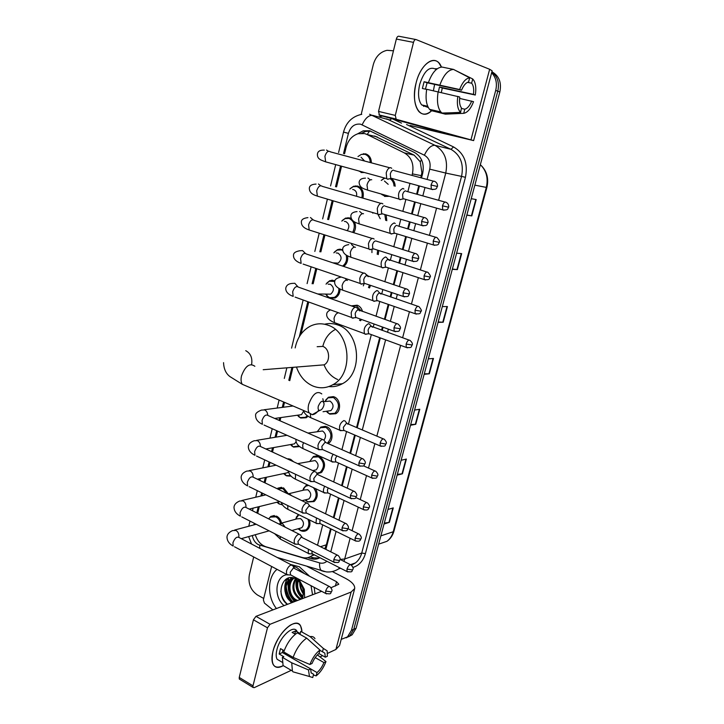 <?xml version="1.0" encoding="UTF-8"?>
<svg xmlns="http://www.w3.org/2000/svg" width="724" height="724" viewBox="0 0 724 724"><rect width="100%" height="100%" fill="white"/><g stroke="black" fill="none" stroke-linecap="round" stroke-linejoin="round"><path stroke-width="1.09" d="M386.163 214.919L386.797 220.711M378.797 250.522L378.245 254.613M365.801 274.161L368.579 276.342M370.498 285.365L369.512 287.971M351.303 305.881L357.213 305.184C359.855 306.225 361.629 308.315 362.525 311.465M361.484 319.465L360.57 320.777M325.61 400.191L328.434 397.241L334.171 396.87C340.497 399.096 341.565 410.644 335.728 413.748L329.827 414.146L327.257 412.372M317.501 431.486L320.813 427.079L326.678 426.708C332.832 428.997 334.008 440.237 328.406 443.378L328.108 443.55M317.655 455.686L313.293 456.554L319.266 456.183C325.592 461.269 326.216 466.763 321.157 472.654L317.103 473.641M315.61 488.691C318.216 493.94 317.673 498.239 313.981 501.596L307.763 501.985M309.456 519.941C310.605 524.366 309.745 527.787 306.876 530.203C304.931 531.516 302.831 531.642 300.578 530.583L299.7 530.068M393.548 170.158C392.164 170.149 391.078 171.416 390.299 173.95L390.688 178.095L391.431 178.566C393.784 180.321 395.042 182.891 395.159 186.267M388.444 196.376L384.544 196.403M280.423 523.244C279.708 520.248 278.188 518.113 275.862 516.855L270.369 517.108L268.658 518.882L270.794 516.438L276.649 516.167C279.165 517.542 280.794 519.85 281.536 523.108M277.12 488.718L283.591 487.895L288.261 493.732M282.487 504.927L278.55 503.66M287.111 458.781L290.614 459.297L293.645 461.785M291.066 476.166L286.55 475.858L285.147 474.998M299.646 446.581L293.609 447.115L291.817 445.975M306.343 417.721L300.75 418.038L298.569 416.59M342.371 220.404L345.592 218.096L349.9 217.924L351.212 218.485M354.362 221.788C356.081 225.49 355.882 229.137 353.755 232.712M350.38 188.43L353.683 186.222L357.719 186.086C362.416 188.122 364.145 192.141 362.905 198.141M334.497 251.979L337.628 249.581L342.678 249.572M347.493 255.789C348.226 260.323 346.977 263.88 343.719 266.459M326.741 283.147L329.773 280.677L335.004 280.631M340.054 289.012C339.963 293.247 338.325 296.234 335.122 297.971L330.171 298.234L326.497 295.329M362.697 154.131L365.638 153.85C369.349 155.144 371.267 158.14 371.376 162.846M364.525 172.529L361.05 172.52M325.483 426.318L320.85 427.07M420.816 177.76L421.893 172.683L420.264 161.796L414.128 155.126L374.67 136.012M412.01 175.389L412.399 173.887C414.209 164.239 411.54 157.244 404.372 152.909L367.068 134.483L364.625 133.578L358.072 133.714C352.054 135.759 348.063 140.329 346.099 147.415L344.561 153.787M324.759 548.765L326.37 544.801L330.524 528.665M333.393 517.497L338.461 497.831M341.619 485.551L346.488 466.6M349.945 453.179L354.624 434.979M356.552 427.513L379.666 337.665M381.602 330.144L382.408 327.013M384.408 319.248L388.227 304.388M390.173 296.831L391.313 292.415M393.322 284.604L396.906 270.667M398.861 263.065L400.336 257.355M402.354 249.49L405.693 236.513M407.666 228.838L409.476 221.816M411.522 213.879L414.599 201.896M416.599 194.15L418.743 185.787M317.546 545.127L322.732 524.846M325.574 513.714L330.578 494.121M333.701 481.894L338.524 463.025M341.936 449.649L346.57 431.522M348.47 424.092L371.331 334.606M373.249 327.121L374.046 323.999M376.018 316.261L379.801 301.465M381.72 293.944L382.842 289.546M384.833 281.772L388.381 267.898M390.317 260.323L391.765 254.64M393.766 246.803L397.069 233.879M399.024 226.241L400.806 219.254M402.825 211.345L405.874 199.426M407.847 191.706L409.974 183.38M255.291 534.728C257.292 541 260.875 545.027 266.052 546.819L302.053 557.435C305.637 558.43 308.904 557.869 311.854 555.742L313.392 554.376M255.183 523.742L254.984 524.565M341.556 166.221L336.56 186.901M333.194 200.829L328.66 219.598M324.94 235.001L320.859 251.889M316.795 268.731L313.157 283.79M308.75 302.026L300.976 334.198M292.967 367.339L289.745 380.688M284.514 402.354L283.328 407.25M280.831 417.576L280.052 420.798M277.563 431.088L276.106 437.124M273.582 447.595L272.505 452.048M270.016 462.355L268.984 466.627M266.414 477.261L265.047 482.899M262.55 493.234L261.943 495.768M259.328 506.583L257.69 513.361M303.419 488.564L305.872 485.677L307.564 484.899M296.216 517.307L298.451 514.538M381.358 180.321L384.417 178.004M421.504 177.941L422.671 173.398C424.49 163.823 421.821 156.882 414.68 152.574L369.557 130.727L363.167 130.845L357.529 133.886M361.747 133.207L365.656 131.451L370.751 131.098M290.478 599.988L285.917 589.028L290.478 599.988M285.537 585.336L286.161 579.046L285.537 585.336M491.641 72.798C495.994 77.441 497.352 83.314 495.705 90.419L351.448 630.351L347.484 636.903L341.203 639.364M361.204 114.401L373.312 64.545C375.611 56.644 380.191 51.893 387.041 50.309L393.449 50.807M263.717 598.458L257.536 595.047C250.721 590.332 247.988 583.598 249.337 574.865L253.69 556.946M491.831 72.083C497.596 76.554 499.578 82.916 497.777 91.197L353.783 629.301L349.828 635.835L346.217 637.835L349.828 635.835L353.783 629.301L497.777 91.197C499.578 82.916 497.596 76.554 491.831 72.083M294.903 601.499L294.903 601.499C288.695 595.689 286.849 588.594 289.392 580.205M288.17 586.838L288.043 581.797L288.17 586.838M288.134 580.811L288.677 577.924L288.134 580.811M325.891 549.335L331.13 528.963M334.008 517.796L339.076 498.121M342.235 485.831L347.113 466.88M350.57 453.45L355.258 435.251M357.185 427.784L380.317 337.909M382.254 330.388L383.068 327.248M385.068 319.483L388.888 304.614M390.842 297.057L391.974 292.641M393.983 284.831L397.576 270.885M399.53 263.274L401.006 257.563M403.033 249.699L406.372 236.721M408.345 229.046L410.155 222.015M412.2 214.078L415.286 202.096M417.277 194.34L419.431 185.977M307.7 557.67L311.157 558.684C314.279 559.562 317.193 559.236 319.908 557.697M319.139 558.114L313.691 557.842L310.144 556.801M286.813 578.657L286.478 580.268M286.206 586.214C286.704 591.942 288.731 596.974 292.297 601.309M491.913 71.794C499.089 75.812 501.732 82.527 499.841 91.957L356.099 628.251L352.154 634.767L348.552 636.767M397.349 474.329L402.426 473.804L397.132 475.143M401.114 460.283L406.39 459.061L402.426 473.804M384.281 523.108L389.367 522.339L384.028 524.04M387.928 509.47L393.259 507.886L389.367 522.339M438.201 321.945L443.206 322.234L438.083 322.379M442.319 306.578L447.423 306.56L443.206 322.234M452.382 269.029L457.36 269.618L452.301 269.328M456.627 253.192L461.668 253.617L457.36 269.618M466.862 215.001L471.813 215.897L466.817 215.155M471.234 198.684L476.211 199.562L471.813 215.897M410.689 424.554L415.748 424.3L410.508 425.25M414.571 410.083L419.793 409.25L415.748 424.3M424.309 373.774L429.332 373.783L424.155 374.344M428.3 358.86L433.468 358.434L429.332 373.783M416.065 83.097C420.816 62.644 436.436 53.268 441.405 67.079L438.898 62.979C432.509 55.241 420.137 65.848 416.065 83.097C410.218 104.718 420.59 121.913 431.594 110.745C426.726 115.007 422.445 115.234 418.762 111.415C414.173 105.279 413.277 95.84 416.065 83.097M410.164 125.469L473.641 140.61L396.173 119.27L379.466 115.261L456.165 136.266L410.164 125.469M473.641 140.592L492.157 70.843L489.65 69.287L416.083 39.567C414.997 39.358 414.137 40.291 413.504 42.372L396.345 39.042C396.969 36.978 397.829 36.055 398.933 36.263L415.73 39.494M379.466 115.261L378.534 111.415L395.286 115.397L413.504 42.372M395.286 115.397L396.173 119.27M378.534 111.415L396.345 39.042M392.308 118.781L401.512 123.134M425.441 89.142L427.097 82.78L461.541 90.192C463.55 85.387 465.885 82.663 468.564 82.011L469.659 77.821C465.776 78.391 462.428 82.283 459.604 89.514L424.092 81.74L422.382 88.482L426.689 89.423M467.614 82.292L471.713 83.242C473.505 85.586 474.084 89.296 473.451 94.373L439.45 87.025L438.391 91.83M434.608 84.391L433.404 90.735M426.336 106.826L421.676 104.908C418.327 100.437 417.676 93.577 419.712 84.328C424.02 71.142 429.323 66.083 435.613 69.16M471.632 83.142L472.727 78.979L473.985 80.59C475.831 84.075 476.265 88.889 475.297 95.025L442.31 88.011L441.287 92.509M428.337 107.577L426.056 106.636L428.092 107.098M424.78 105.614L423.631 106.41M434.201 111.342L445.369 114.148L463.713 113.333L464.79 109.215L461.631 108.51M430.952 110.591L429.549 109.324C426.264 105.08 425.323 98.392 426.708 89.269L459.758 97.007C459.161 102.021 459.731 105.668 461.469 107.966L460.618 112.365L442.219 113.188L430.952 110.591M472.727 78.979L455.251 70.319M442.219 113.188L440.826 111.921C437.604 107.659 436.708 100.944 438.147 91.776M459.604 98.401L473.541 101.686C470.817 108.7 467.541 112.582 463.713 113.333M460.618 112.365C457.668 109.478 456.735 104.138 457.821 96.355M475.297 95.025L473.451 94.373M471.695 101.061C469.74 105.758 467.442 108.473 464.79 109.215M437.124 68.834L435.748 68.626L437.043 68.898M428.436 82.5C432.128 72.563 436.69 67.422 442.093 67.07L453.514 69.413L469.659 77.821M439.884 84.97C443.613 74.961 448.156 69.775 453.514 69.413M461.541 90.192L459.604 89.514M427.097 82.78L424.092 81.74M442.31 88.011L439.45 87.025M426.237 105.948L426.056 106.636M318.298 406.146C317.782 408.77 318.252 410.191 319.718 410.418C321.537 410.074 322.922 408.399 323.863 405.395L324.09 403.802C322.859 399.793 320.922 400.571 318.298 406.146M318.813 410.083C316.632 413.024 314.433 414.553 312.225 414.68L309.166 412.888C308.008 410.834 307.854 407.983 308.696 404.327C312.696 393.856 317.058 390.381 321.791 393.919M318.424 365.294L324.071 364.851C330.696 361.674 329.818 348.66 322.823 346.407L317.157 346.715M337.737 379.557C331.474 376.878 326.913 371.973 324.053 364.851M322.804 346.407C324.814 338.488 328.995 332.841 335.357 329.456M295.166 347.936C297.293 337.701 302.361 330.434 310.37 326.135C316.089 323.375 321.981 323.067 328.044 325.221C350.615 332.108 353.964 374.118 332.787 384.743C326.379 388.272 319.791 388.716 313.049 386.064C305.229 382.607 299.7 376.272 296.46 367.059M324.587 324.234C328.986 323.13 333.366 323.375 337.755 324.949C360.154 331.746 363.457 373.204 342.434 383.702C338.117 386.136 333.574 387.087 328.814 386.562M361.059 157.208L364.597 161.027M360.561 171.823L358.624 170.909M357.973 156.565L361.339 154.402L364.86 154.303C368.281 155.479 370.073 158.23 370.254 162.547M391.72 168.303L390.707 167.669C388.779 167.651 387.277 169.398 386.2 172.9L386.743 178.638L387.793 179.29L389.53 178.774M391.431 178.566L392.137 178.493M352.669 189.48L353.547 189.625C356.136 190.738 357.131 192.955 356.507 196.285M349.819 189.027L353.149 186.692L356.941 186.557C361.339 188.457 362.959 192.213 361.819 197.824M382.869 203.924L381.774 203.263C379.838 203.335 378.335 205.109 377.267 208.575L377.756 214.051L378.896 214.72L380.507 214.232M384.58 205.788C383.186 205.851 382.1 207.136 381.331 209.634L381.684 213.598L383.105 214.014M344.389 221.399L345.719 221.553C349.258 223.725 349.773 226.766 347.258 230.685M341.773 221.101L345.077 218.585L349.122 218.422C354.488 221.354 355.674 226.006 352.678 232.377M374.145 239.065L372.96 238.377C371.005 238.54 369.512 240.341 368.453 243.771L368.896 248.984L370.118 249.68L371.611 249.219M414.97 253.427L375.738 240.938C374.326 241.065 373.249 242.368 372.489 244.848L372.797 248.622L374.19 249.056M336.226 252.975L337.99 253.101C342.018 256.242 342.072 259.59 338.153 263.138L334.796 262.948M333.836 252.812L337.122 250.088L341.393 249.898L342.742 250.513M365.529 273.717L364.262 273.02C362.299 273.274 360.805 275.093 359.756 278.487L360.163 283.464L361.457 284.17L362.824 283.736M405.865 288.795L367.005 275.618C365.593 275.808 364.516 277.129 363.756 279.573L364.045 283.174L365.394 283.636M346.135 255.02C347.276 259.735 346.099 263.418 342.597 266.079M328.171 284.206L330.361 284.261C334.298 287.356 334.398 290.659 330.669 294.161L327.456 294.116M338.895 288.387C339.031 292.641 337.502 295.645 334.298 297.428L329.664 297.673L327.275 296.188L325.791 294.279M326.017 284.143L329.284 281.202L334.75 281.428M357.023 307.908L355.683 307.193C353.71 307.537 352.217 309.383 351.185 312.741L351.538 317.483L352.914 318.207L354.154 317.8M396.879 323.682L358.389 309.827C356.977 310.08 355.891 311.42 355.149 313.845L355.792 317.637L352.09 317.999M307.284 415.703L305.465 417.314L300.225 417.603L297.274 415.232M324.081 440.156L322.47 439.477C320.47 440.138 318.976 442.074 317.981 445.296L318.207 449.242L320.551 449.667M362.163 458.554L325.067 442.237L321.827 446.446L322.307 449.631L318.66 449.713M303.664 411.015L301.51 414.635L298.94 414.997M298.976 446.038L293.075 446.717L290.378 444.59M316.107 472.139L314.433 471.478C312.433 472.22 310.94 474.175 309.953 477.36L310.144 481.125L312.415 481.587M353.764 491.162L317.003 474.265L313.773 478.519L314.216 481.578L310.578 481.587M296.098 441.785L294.415 443.875L292.007 444.301M290.568 475.659L286.134 475.541L283.564 473.596M288.921 459.613L290.704 460.437M308.225 503.705L306.505 503.071C304.496 503.877 303.003 505.859 302.026 509.017L302.198 512.619L304.379 513.09M345.484 523.334L309.039 505.886L305.809 510.185L306.225 513.117L302.605 513.072M288.514 471.659L287.392 472.772L285.138 473.261M282.215 504.51L279.491 504.121L276.821 502.239M277.373 488.836L282.803 488.564L286.994 493.469M300.451 534.864L298.677 534.258C296.659 535.145 295.166 537.145 294.197 540.267L294.342 543.715L296.451 544.195M337.303 555.082L301.184 537.099L297.953 541.443L298.342 544.249L294.74 544.149M279.808 501.678L278.342 501.868M271.409 520.266L273.428 521.28M292.767 565.625L290.939 565.055C288.921 566.005 287.428 568.023 286.469 571.118L286.595 574.413L288.623 574.91M329.23 586.422L293.428 567.924L290.206 572.304L290.55 575.001L286.966 574.838M384.435 181.027L388.182 184.33M403.929 189.027L402.951 188.439C398.987 190.34 397.702 193.887 399.087 199.082L400.091 199.688L401.639 199.227M386.77 195.896L384.073 195.715L381.648 194.439M381.24 180.448L384.842 178.113M405.739 190.892C404.408 190.919 403.368 192.159 402.607 194.62L402.942 198.593L404.264 198.964M390.227 178.81C392.553 180.357 393.82 182.738 394.028 185.959M395.241 223.535L394.182 222.911C390.272 224.865 388.969 228.359 390.272 233.39L391.358 234.015L392.797 233.581M372.815 213.2L373.249 212.711M396.933 225.399C395.594 225.499 394.553 226.757 393.802 229.182L394.109 232.983L395.404 233.372M377.81 214.105L380.245 218.748M384.815 214.521L385.702 220.377M386.661 257.572L385.53 256.939C381.666 258.939 380.344 262.378 381.575 267.247L382.743 267.898L384.064 267.482M426.735 271.998L388.245 259.454C386.906 259.617 385.865 260.893 385.114 263.301L385.385 266.921L386.652 267.337M371.946 249.391L371.937 252.595M377.647 250.16L377.186 254.269M378.19 291.166L376.987 290.514C373.168 292.559 371.837 295.953 372.996 300.677L374.236 301.338L375.439 300.94M417.793 306.261L379.675 293.075C378.326 293.283 377.285 294.587 376.543 296.958L376.788 300.424L378.019 300.849M364.054 283.817L363.33 285.862M369.43 285.003L368.48 287.618M369.828 324.316L368.552 323.664C364.787 325.755 363.448 329.094 364.525 333.683L365.837 334.334L366.923 333.981M351.629 305.99L356.434 305.745L361.24 311.012M408.979 340.063L371.213 326.243C369.855 326.524 368.815 327.836 368.082 330.189L368.661 333.827L365.032 334.144M360.471 319.103L359.557 320.415M323.583 401.693L330.008 401.078C333.728 404.019 334.017 407.196 330.877 410.617L328.09 411.015M345.366 421.196L343.9 420.563C340.271 422.789 338.904 426.002 339.791 430.201L342.009 430.581M324.931 401.521L328.017 397.838L333.393 397.494C339.583 402.363 340.072 407.639 334.859 413.332L329.329 413.703L326.252 411.277M383.213 438.825L346.47 423.232L343.348 427.323L343.819 430.527L340.226 430.644M307.99 433.079L322.515 430.988C325.936 433.531 326.424 436.545 323.99 440.029M333.149 454.274C331.357 457.206 330.886 459.64 331.755 461.568L333.909 461.975M317.411 431.504L320.397 427.694L325.9 427.35C331.954 432.165 332.497 437.377 327.519 442.988L327.23 443.16M336.805 455.903L335.312 458.871L335.746 461.948L332.171 462.002M297.664 463.641L315.103 460.545C318.669 463.432 319.022 466.537 316.153 469.858L313.727 470.383M324.705 486.293C323.366 488.926 323.076 491.017 323.827 492.555L325.909 492.981M309.99 461.116L312.886 457.188L318.488 456.844C324.424 461.622 325.013 466.772 320.261 472.301L316.768 473.252M328.253 487.949L327.384 490.03L327.782 492.981L324.225 492.972M288.595 493.759L304.342 489.967L307.791 489.759C311.275 492.619 311.655 495.687 308.913 498.954L306.659 499.533M316.46 517.932L315.999 523.153L318.008 523.597M313.465 487.677C317.13 492.818 316.994 497.343 313.076 501.27L307.555 501.777L304.985 499.958M302.668 490.365L305.465 486.338L308.614 485.388M319.945 519.633L319.918 523.624L316.379 523.57M281.093 523.226L297.057 518.827L300.551 518.619C303.971 521.47 304.37 524.502 301.754 527.724L299.664 528.321M308.388 549.199L308.261 553.38L310.198 553.833M307.971 519.217C309.61 523.724 308.94 527.289 305.962 529.905L300.732 530.556L298.044 528.791M295.446 519.271L298.84 514.728M311.872 550.964L312.153 553.896L308.623 553.788M272.93 651.473L273.808 648.478C277.808 637.6 283.419 629.762 290.641 624.975C297.483 621.5 301.247 623.599 301.935 631.256L300.632 625.961C296.116 616.169 277.066 633.283 272.93 651.473C270.559 665.057 274.007 669.791 283.283 665.655C278.64 668.27 275.283 667.908 273.201 664.551C271.636 661.564 271.545 657.202 272.93 651.473M272.876 609.898L264.441 603.101L263.364 599.879L271.627 566.467M332.696 571.752L345.475 578.331C351.964 581.806 355.041 585.218 354.688 588.567L351.131 592.024L270.025 624.296L267.473 627.808L253.427 619.807L255.979 616.341L321.637 591.309M354.588 588.956L339.574 645.5L335.918 649.446L327.574 653.356M239.916 679.402L239.291 679.021L239.246 677.438L252.993 685.836L267.473 627.808M252.993 685.836L253.029 687.42L254.196 687.664L291.256 670.334M322.596 655.682L319.99 656.894M239.246 677.438L253.427 619.807M331.022 587.725L338.805 584.232L336.533 581.698L307.175 566.439M309.917 664.478L312.062 663.465C313.881 659.093 316.216 655.718 319.067 653.356L319.945 650.016C315.773 653.22 312.433 658.044 309.917 664.478L293.12 657.383L283.727 651.935C286.985 643.202 291.51 636.839 297.283 632.839L306.668 638.125L319.945 650.016M319.872 650.297L324.814 653.093L325.32 657.22L318.841 653.537M287.012 667.836L283.075 665.528L282.351 657.338L283.799 656.686L279.156 653.989L280.514 648.614L284.161 650.713M280.586 661.311L277.102 659.265C275.962 657.093 275.889 653.926 276.903 649.754C279.88 636.622 293.682 624.169 296.985 631.292M322.488 651.772L323.357 648.451L310.116 636.622L300.759 631.373L300.198 633.545L295.564 630.939L292.08 632.396L295.338 634.242M310.116 636.622C312.325 636.197 313.954 636.894 314.994 638.704M297.519 673.121L292.939 671.818L292.406 671.003L291.727 662.804L308.505 669.926L310.65 668.895L282.441 652.541L282.885 649.98M282.351 657.338L291.727 662.804M323.357 648.451L327.139 650.822L327.384 656.252L325.32 657.22M315.212 657.591L323.918 662.56L325.981 661.573L317.411 654.885M325.981 661.573C323.547 667.836 320.279 672.596 316.171 675.872L317.031 672.578L289.066 656.369M313.392 675.058L316.171 675.872M311.085 672.786L313.601 674.252L312.741 677.546L309.447 676.497L308.505 669.926M323.918 662.56C322.144 666.849 319.845 670.189 317.031 672.578M313.601 674.252L311.148 672.913L310.65 668.895M293.12 657.383C296.406 648.595 300.922 642.17 306.668 638.125M285.899 653.193L284.939 653.989M279.156 653.989L282.441 652.541M294.795 633.934L295.564 630.939M276.423 608.549C267.038 596.802 267.319 577.218 277.03 569.336M292.958 566.032L296.849 567.607L303.935 573.155M290.541 564.458L299.338 566.765L309.293 575.96M294.098 578.159C287.627 582.53 289.084 595.942 295.971 599.68L297.618 600.467M293.564 578.186L293.32 578.358C286.659 582.576 288.007 596.259 294.994 600.051L296.641 600.839M295.953 578.892C292.224 586.549 293.528 592.983 299.845 598.214L301.492 598.992M295.446 578.639C291.157 586.331 292.306 592.974 298.885 598.576L300.523 599.354M297.664 579.987C295.537 587.2 297.229 592.911 302.732 597.119L302.777 597.146M292.016 578.476L290.378 579.39C283.699 583.616 285.057 597.354 292.053 601.164L293.7 601.961M292.876 602.278L290.378 601.083C283.826 596.703 283.048 583.816 289.392 579.734L290.378 579.39M294.252 578.15L289.392 579.734M298.786 579.263L298.532 579.87M298.297 580.494C296.695 587.01 298.288 592.295 303.066 596.35M301.428 584.268L303.664 591.445M300.487 582.856C300.288 586.666 301.356 590.096 303.673 593.137M301.935 598.82L303.012 596.504L303.302 588.956L298.84 580.992L296.207 579.028C282.577 571.046 274.957 595.399 287.093 604.187M298.912 579.263L304.297 589.282L304.623 597.798M291.935 602.63L290.378 601.083M284.079 605.626C273.364 597.219 275.174 576.204 286.813 574.702M311.021 585.68L312.56 594.766M314.18 587.354L315.021 593.825M299.727 581.915C299.618 586.386 300.894 590.485 303.564 594.205M296.532 579.218C294.949 586.766 296.858 593.119 302.261 598.268M300.188 582.467C300.225 586.413 301.383 590.087 303.646 593.49M291.12 577.616L290.107 579.481M290.043 579.643L289.12 590.748M290.704 595.354L295.401 601.309M287.718 578.241C285.066 582.123 284.197 586.585 285.084 591.635M287.03 597.273L291.501 602.802M280.858 591.119C281.455 596.594 283.69 600.992 287.555 604.305M377.15 136.917L367.068 134.483M422.789 172.918L421.893 172.683M420.264 161.796L421.522 159.714M326.334 547.606L325.529 547.235M367.358 134.239L369.783 130.791M414.128 155.126L404.372 152.909M421.35 175.661L412.399 173.887M326.37 544.801L320.587 546.665M427.079 179.443L429.739 169.154C430.961 162.746 429.169 158.103 424.364 155.208L360.588 124.184C354.706 123.478 350.642 126.537 348.416 133.37L343.538 153.569M361.765 114.311C352.262 116.383 346.181 122.302 343.52 132.076L348.416 133.37M252.341 535.552C253.11 539.769 255.092 542.792 258.296 544.638L319.637 562.892C322.37 563.643 324.777 563.091 326.868 561.254M259.789 548.358L259.753 545.235M378.598 116.953L382.462 116.084M406.562 124.501L453.532 146.927C464.202 153.189 468.166 163.325 465.432 177.335L365.403 553.625C363.294 560.838 359.14 565.444 352.95 567.444M495.705 90.419L499.841 91.957M351.448 630.351L356.099 628.251M369.593 114.238L434.979 145.316L450.989 149.325L386.634 118.854M424.364 155.208C427.631 148.42 431.169 145.126 434.979 145.316C444.617 151.026 448.21 160.275 445.749 173.063L461.559 176.385C463.994 163.932 460.464 154.909 450.989 149.325L453.532 146.927M362.181 124.763C365.258 118.166 368.797 115.035 372.788 115.378L389.774 119.976L391.829 118.645M350.117 538.267L344.696 558.982L361.738 553.036L461.559 176.385L465.432 177.335M340.099 559.435L344.696 558.982L343.927 561.362M339.755 567.833L338.38 569.037L340.57 568.25M351.348 565.136L355.493 562.883C358.507 560.503 360.588 557.218 361.738 553.036L365.403 553.625M429.739 169.154L445.749 173.063L438.617 200.295M436.563 208.132L429.432 235.363M427.404 243.119L420.373 269.962M418.363 277.654L411.44 304.089M409.44 311.727L402.616 337.764M400.634 345.357L376.86 436.129M374.887 443.667L368.498 468.066M366.525 475.605L360.244 499.587M358.271 507.135L352.099 530.71M340.552 165.941L335.529 186.738M332.198 200.539L327.628 219.481M323.954 234.685L319.818 251.816M315.818 268.396L312.107 283.754M307.781 301.682L299.338 336.678M291.917 367.421L288.804 380.299M283.582 401.956L282.269 407.395M279.772 417.721L279.129 420.391M276.649 430.671L275.048 437.296M272.514 447.785L271.591 451.622M269.102 461.93L267.916 466.835M265.346 477.487L264.142 482.465M261.654 492.8L260.875 496.021M258.26 506.845L256.794 512.918M254.287 523.289L253.916 524.855M330.787 551.806L336.072 531.38M338.968 520.185L344.063 500.465M347.248 488.148L352.163 469.152M355.647 455.686L360.362 437.441M362.299 429.956L385.602 339.846M387.548 332.307L388.363 329.158M390.381 321.366L394.236 306.46M396.191 298.885L397.34 294.46M399.358 286.623L402.978 272.649M404.951 265.011L406.436 259.292M408.472 251.4L411.838 238.377M413.829 230.685L415.648 223.635M417.712 215.68L420.816 203.661M422.825 195.887L424.997 187.498M324.388 571.58L321.384 570.693C319.927 569.091 319.347 566.494 319.637 562.892M339.094 249.156L338.977 249.626M331.492 280.179L331.366 280.677M313.691 557.842L311.157 558.684M365.529 153.823L365.385 154.42M357.62 186.059L357.475 186.647M349.801 217.897L349.656 218.485M342.072 249.346L341.936 249.907M474.863 185.145L486.881 187.516L393.956 531.117L393.213 531.751L486.302 187.435C488.401 178.213 486.419 170.629 480.347 164.683M378.697 544.149L387.014 541.281C390.01 538.991 392.082 535.814 393.213 531.751L380.851 535.878M428.916 373.801L433.043 358.471M442.789 322.225L447.007 306.569M456.953 269.581L461.251 253.581M471.405 215.824L475.804 199.489M415.323 424.345L419.368 409.322M402.001 473.876L405.965 459.161M388.942 522.438L392.824 508.013M470.971 139.795L489.65 69.287M254.866 366.281C249.771 362.661 245.318 365.882 241.49 375.946C240.73 379.476 240.992 382.254 242.278 384.299L246.477 386.1M251.617 364.462C252.586 357.937 250.622 353.339 245.744 350.669M431.052 185.018L437.396 186.466C437.586 187.054 438.056 183.082 434.97 181.57C433.522 180.538 432.21 181.679 431.052 185.018L431.332 189.236L432.699 189.625M326.515 150.04L328.497 151.298M389.711 167.76L330.533 151.895C328.28 150.447 326.406 151.895 324.913 156.248L325.655 161.85L327.782 162.429M421.594 221.453L427.92 222.775C428.074 223.426 428.617 219.526 425.576 217.96C424.11 216.919 422.78 218.078 421.594 221.453L421.839 225.472L423.187 225.879M318.433 183.996L320.723 185.715M380.896 203.353L322.406 186.394C320.126 184.919 318.225 186.394 316.696 190.792L317.374 196.141L319.456 196.756M412.264 257.382L418.581 258.586C418.707 259.255 419.287 255.445 416.3 253.843C414.834 252.794 413.485 253.97 412.264 257.382L412.481 261.21L413.802 261.636M310.451 217.517L313.003 219.734M372.217 238.458L314.379 220.44C312.08 218.947 310.153 220.431 308.578 224.893L309.202 229.988L311.239 230.639M403.06 292.813L409.368 293.899C409.476 294.587 410.083 290.858 407.159 289.229C405.675 288.17 404.309 289.365 403.06 292.813L403.259 296.46L404.544 296.903M363.647 273.093L306.451 254.043C304.143 252.531 302.179 254.034 300.569 258.54L301.139 263.409C301.274 263.373 293.247 261.156 293.501 255.454C293.283 253.065 295.428 251.49 299.926 250.73L302.578 250.604L305.329 253.355M360.163 283.464L303.121 264.079M393.992 327.764L400.281 328.732C400.915 327.601 400.2 326.062 398.137 324.126C396.643 323.067 395.268 324.28 393.992 327.764L394.155 331.239L395.413 331.692M355.203 307.257L298.623 287.202C296.297 285.681 294.315 287.202 292.668 291.754L293.184 296.406C288.179 294.487 285.69 291.79 285.736 288.315C286.288 285.392 288.387 283.763 292.025 283.419L294.804 283.274L297.7 286.55M351.538 317.483L295.111 297.102M358.905 462.908L364.48 463.903L365.131 463.441C365.747 462.5 365.113 461.025 363.24 459.034C361.719 458.002 360.281 459.297 358.905 462.908L358.995 465.794L360.081 466.265M322.515 439.468L268.26 415.612C265.907 414.101 263.835 415.712 262.043 420.436L262.396 424.309C257.898 422.173 255.635 419.296 255.626 415.685C255.147 413.657 257.101 411.784 261.509 410.083L264.667 409.92C266.541 410.888 267.563 412.617 267.726 415.105M318.207 449.242L264.052 425.051M350.425 495.569L355.973 496.528L356.633 496.012C357.249 495.135 356.633 493.668 354.796 491.632C353.276 490.619 351.819 491.94 350.425 495.569L350.497 498.329L351.538 498.809M314.614 471.451L260.893 446.699C258.549 445.206 256.459 446.844 254.631 451.604L254.948 455.306C250.558 453.124 248.35 450.21 248.332 446.545C248.585 443.984 250.522 442.065 254.133 440.762L257.364 440.608C259.337 441.694 260.35 443.559 260.387 446.21M310.144 481.125L256.522 456.048M342.054 527.814L347.574 528.719L348.244 528.149C348.85 527.298 348.262 525.85 346.461 523.805C344.941 522.809 343.475 524.149 342.054 527.814L342.108 530.448L343.104 530.918M306.804 503.017L253.626 477.397C251.273 475.921 249.165 477.578 247.309 482.374L247.59 485.922C243.309 483.713 241.155 480.754 241.128 477.026C241.427 474.392 243.336 472.41 246.866 471.071L250.151 470.917C252.224 472.129 253.219 474.12 253.119 476.899M302.198 512.619L249.101 486.655M333.791 559.625L339.284 560.494L339.972 559.869C340.579 559.073 339.999 557.634 338.235 555.552C336.714 554.584 335.23 555.942 333.791 559.625L333.836 562.15L334.787 562.62M299.093 534.176L246.441 507.705C244.088 506.257 241.961 507.94 240.078 512.773L240.332 516.167C236.16 513.94 234.051 510.936 234.006 507.144C234.259 504.538 236.151 502.492 239.689 501.008L243.02 500.863C245.192 502.203 246.16 504.32 245.925 507.207M294.342 543.715L241.762 516.9M325.637 591.028L331.103 591.852L331.8 591.182C332.397 590.404 331.836 588.974 330.117 586.883C328.596 585.933 327.103 587.318 325.637 591.028L325.673 593.445L326.578 593.906M291.473 564.946L239.336 537.651C236.983 536.212 234.847 537.932 232.929 542.792L233.155 546.05C229.092 543.814 227.037 540.765 226.983 536.891C227.245 534.231 229.119 532.131 232.603 530.583L235.979 530.439C238.187 531.869 239.128 534.041 238.82 536.955L238.793 537.127M286.595 574.413L234.522 546.774M442.473 205.842L448.608 207.191C448.78 207.788 449.287 203.915 446.246 202.421C444.871 201.453 443.613 202.593 442.473 205.842L442.708 209.87L443.957 210.232M367.901 178.05L370.317 179.851M371.738 179.76L371.448 179.679C369.457 179.733 367.982 181.525 367.005 185.063L367.665 190.141L369.557 190.684M433.205 241.101L439.323 242.341C440.12 241.843 439.359 240.287 437.034 237.644C435.64 236.667 434.364 237.825 433.205 241.101L433.414 244.947L434.644 245.336M359.638 211.48L362.253 213.689M363.538 213.752L363.041 213.607C361.041 213.743 359.566 215.562 358.597 219.055L359.204 223.897L361.059 224.467M424.056 275.889L430.165 277.021C430.952 276.568 430.21 275.029 427.947 272.387C426.545 271.409 425.25 272.577 424.056 275.889L424.237 279.564L425.45 279.962M351.484 244.477L354.262 247.119M355.43 247.309L354.742 247.092C352.733 247.318 351.249 249.156 350.298 252.613L350.859 257.228L352.669 257.816M415.033 310.216L421.124 311.229C421.902 310.858 421.178 309.338 418.97 306.668C417.567 305.682 416.255 306.867 415.033 310.216L415.196 313.718L416.372 314.135M345.384 278.441L346.344 280.152M347.42 280.45L346.543 280.152C344.524 280.459 343.049 282.324 342.108 285.736L342.624 290.134L344.38 290.74M372.996 300.677L342.624 290.134C342.271 289.998 334.18 287.374 334.669 281.908C334.615 279.609 336.579 278.052 340.533 277.229L341.149 277.002M406.137 344.081L412.209 344.986C412.852 343.9 412.155 342.398 410.119 340.479C408.707 339.502 407.377 340.696 406.137 344.081L406.273 347.429L407.413 347.846M338.524 312.786L338.488 312.786C336.425 313.175 334.95 315.058 334.017 318.433L334.488 322.623L336.198 323.257M380.127 443.034L385.557 444.029L386.154 443.631C386.779 442.699 386.145 441.242 384.245 439.26C382.806 438.301 381.43 439.558 380.127 443.034L380.209 445.948L381.24 446.391M310.352 414.146L310.723 417.703L312.261 418.363M371.674 475.161L377.086 476.111L377.702 475.668C378.308 474.754 377.693 473.306 375.837 471.333C374.399 470.383 373.014 471.659 371.674 475.161L371.747 477.949L372.742 478.392M303.546 442.69L302.677 445.151L303.003 448.627L304.478 449.287M363.339 506.872L368.724 507.786L369.349 507.289C369.964 506.438 369.358 505.008 367.539 502.981C366.091 502.049 364.697 503.343 363.339 506.872L363.394 509.542L364.353 509.986M295.555 474.301L295.383 479.161L296.795 479.831M355.113 538.176L360.471 539.054L361.104 538.502C361.71 537.679 361.122 536.249 359.339 534.221C357.9 533.307 356.489 534.629 355.113 538.176L355.149 540.738L356.063 541.172M287.627 493.777L289.781 494.112L291.627 495.705M287.736 505.551L287.862 509.334L289.202 509.995M346.986 569.091L352.317 569.924L352.959 569.317C353.574 568.557 352.995 567.136 351.249 565.073C349.801 564.168 348.38 565.507 346.986 569.091L347.013 571.544L347.891 571.978M278.686 523.923L282.487 523.624L285.247 527.217M280.116 536.457L280.423 539.145L281.708 539.796M335.918 649.446L351.131 592.024M335.393 586.06L336.533 581.698M255.979 616.341L270.025 624.296M294.605 601.617L292.939 599.626M288.514 590.35L287.709 582.313M287.799 581.173L288.369 578.014M314.415 554.901L311.854 555.742M353.683 186.222L354.552 186.367M345.592 218.096L346.543 218.214M287.7 459.043L288.994 458.79M277.826 488.175L281.609 487.306M270.794 516.438L274.324 515.506M305.872 485.677L308.107 485.152M328.434 397.241L333.438 396.616M365.656 131.451L363.167 130.845M347.484 636.903L352.154 634.767M350.615 564.63L355.493 562.883L351.439 565.2M277.183 557.462L326.126 571.87C330.497 572.34 334.579 571.399 338.38 569.037M251.554 544.05L248.649 536.593M343.52 132.076L338.597 152.547M335.701 164.61L330.569 185.941M327.402 199.118L322.642 218.91M319.221 233.173L314.822 251.463M311.13 266.803L307.094 283.618M303.148 300.007L291.582 348.135M286.849 367.828L284.297 378.435M279.102 400.037L277.174 408.046M272.215 428.699L269.943 438.147M267.409 448.69L267.192 449.595M264.722 459.876L262.794 467.867M260.224 478.582L259.789 480.365M257.31 490.673L255.735 497.234M253.119 508.121L252.486 510.755M249.997 521.099L248.766 526.239M363.692 153.642L363.575 154.103M355.792 185.842L355.674 186.34M348 217.643L347.864 218.177M340.289 249.065L340.153 249.635M332.678 280.107L332.533 280.704M393.956 531.117C392.743 535.47 390.426 538.864 387.014 541.281L378.634 544.167M481.125 165.416C486.981 171.353 488.899 178.71 486.881 187.516M378.923 114.908L395.639 118.917M471.713 83.242L467.496 82.346M427.712 106.283L421.676 104.908M440.826 111.921L429.549 109.324M452.228 112.745L442.029 113.053M319.718 410.418L312.225 414.68M223.553 362.652C223.816 369.032 225.988 373.711 230.069 376.679L242.278 384.299L309.166 412.888M332.787 384.743L342.434 383.702M324.071 364.851L263.192 369.72M323.556 401.666L322.823 398.725M386.743 178.638L325.655 161.85C321.836 160.266 317.166 159.497 317.411 154.303C317.664 151.343 319.972 149.94 324.316 150.112M437.396 186.475C436.301 187.489 437.902 189.941 431.332 189.236L390.688 178.095M391.15 178.475L387.403 179.163M433.576 181.199L394.281 170.62M377.756 214.051L317.374 196.141C316.316 195.507 309.582 194.566 309.338 188.457C309.374 185.742 311.619 184.285 316.062 184.086M427.92 222.793C426.789 223.87 428.4 226.25 421.839 225.472L381.684 213.598M382.127 213.969L378.39 214.566M424.21 217.562L385.376 206.268M368.896 248.984L309.202 229.988C308.741 229.644 301.356 228.06 301.365 222.168C301.229 219.653 303.419 218.141 307.935 217.625M418.572 258.613C417.422 259.708 419.024 262.088 412.481 261.21L372.797 248.622M373.231 248.993L369.502 249.508M368.217 276.695L365.946 274.514M409.359 293.935C407.865 295.492 410.065 297.13 403.259 296.46L364.045 283.174M338.153 263.138L332.868 262.839M364.453 283.546L360.742 283.98M326.714 294.288L327.275 296.188M359.647 310.904L357.421 308.686M400.272 328.768C398.743 330.379 400.951 331.972 394.155 331.239L355.403 317.275M330.669 294.161L317.746 293.98M334.298 297.428L336.054 297.446M293.039 405.992L264.16 409.739M298.279 415.087L299.582 417.286M325.619 442.255L324.397 440.844M365.113 463.505C363.43 465.297 365.747 466.736 358.995 465.794L321.981 449.296M301.51 414.635L274.704 418.445M305.465 417.314L307.293 417.042M287.021 435.305L256.622 440.355M291.365 444.418L292.831 446.599M317.637 474.283L316.397 472.808M356.615 496.076C354.959 497.506 357.728 499.298 350.497 498.329L313.899 481.252M294.415 443.875L265.835 448.971M298.424 446.418L299.247 446.265M276.088 465.197L249.192 470.609M309.754 505.895L308.505 504.347M348.244 528.149C346.452 530.113 348.932 531.443 342.108 530.448L305.926 512.791M287.392 472.772L257.355 479.197M284.514 473.387L286.134 475.541M265.853 494.854L241.852 500.501M301.971 537.099L300.713 535.489M339.972 559.869C338.135 561.887 340.651 563.172 333.836 562.15L298.062 543.941M279.573 501.56L249.192 509.09M277.735 502.022L279.491 504.121M256.178 524.248L234.621 530.04M294.279 567.915L293.012 566.222M331.8 591.182C329.963 593.237 332.425 594.513 325.673 593.445L290.288 574.693M269.111 530.846L241.282 538.665M399.087 199.082L367.665 190.141C365.493 189.109 359.502 188.62 359.113 182.403C359.43 179.624 361.548 178.213 365.457 178.158M448.599 207.2C447.486 208.195 449.197 210.503 442.708 209.87L402.942 198.593M403.358 198.937L399.675 199.562M444.979 202.068L406.436 191.317M390.272 233.39L359.204 223.897C357.457 223.055 351.031 221.997 350.859 215.996C351.004 213.417 353.059 211.96 357.032 211.607M439.314 242.359C438.129 243.409 439.948 245.644 433.414 244.947L394.109 232.983M394.517 233.327L390.842 233.87M435.794 237.273L397.693 225.852M381.575 267.247L350.859 257.228C349.737 256.712 342.515 254.812 342.714 249.165C342.742 246.748 344.751 245.237 348.724 244.631M389.358 260.45L387.069 258.314M430.156 277.039C428.943 278.143 430.771 280.324 424.237 279.564L385.385 266.921M385.783 267.265L382.127 267.726M380.815 294.062L378.58 291.89M421.124 311.257C419.649 312.786 421.821 314.343 415.196 313.718L376.788 300.424M377.168 300.759L373.521 301.148M364.525 333.683L334.488 322.623C334.75 322.813 326.017 319.583 326.723 314.252C326.678 312.587 327.927 311.13 330.488 309.881M372.398 327.221L370.19 325.022M412.2 345.022C410.698 346.588 412.888 348.108 406.273 347.429L368.299 333.493M327.311 411.123L328.397 413.232M347.755 424.155L345.674 421.848M386.154 443.631C384.544 445.369 386.833 446.78 380.209 445.948L343.502 430.21M339.791 430.201L310.723 417.703C306.56 415.748 304.161 413.341 303.546 410.481M330.877 410.617L323.04 411.73M334.859 413.332L336.678 413.06M331.755 461.568L303.003 448.627C298.134 446.219 295.772 443.224 295.926 439.631L295.971 439.305M377.702 475.668C376.046 477.442 378.371 478.826 371.747 477.949L335.447 461.641M327.519 442.988L329.357 442.645M374.851 470.89L363.412 465.804M369.349 507.289C368.29 508.8 368.815 510.945 363.394 509.542L327.492 492.682M323.827 492.555L295.383 479.161C291.111 476.989 288.795 474.265 288.442 470.971M316.153 469.858L312.759 470.6M320.261 472.301L322.117 471.885M366.597 502.546L355.864 497.551M361.104 538.502C360.018 540.059 360.57 542.167 355.149 540.738L319.646 523.334M315.999 523.153L287.862 509.334C284.351 507.497 282.152 505.18 281.283 502.393M308.913 498.954L302.017 500.709M305.962 499.705L307.555 501.777M313.076 501.27L314.94 500.782M358.443 533.787L348.054 528.746M352.959 569.317C351.176 571.236 353.683 572.503 347.013 571.544L311.89 553.607M308.261 553.38L280.423 539.145L274.559 533.624M301.754 527.724L291.899 530.565M298.985 528.52L300.732 530.556M305.962 529.905L307.836 529.353M350.389 564.639L340.054 559.408M239.291 679.021L253.029 687.42M282.143 662.225L277.102 659.265M292.406 671.003L283.075 665.528M309.447 676.497L292.939 671.818M293.32 578.358L293.853 578.168M298.84 580.992L298.27 578.919M303.302 588.956L304.297 589.282"/></g></svg>
